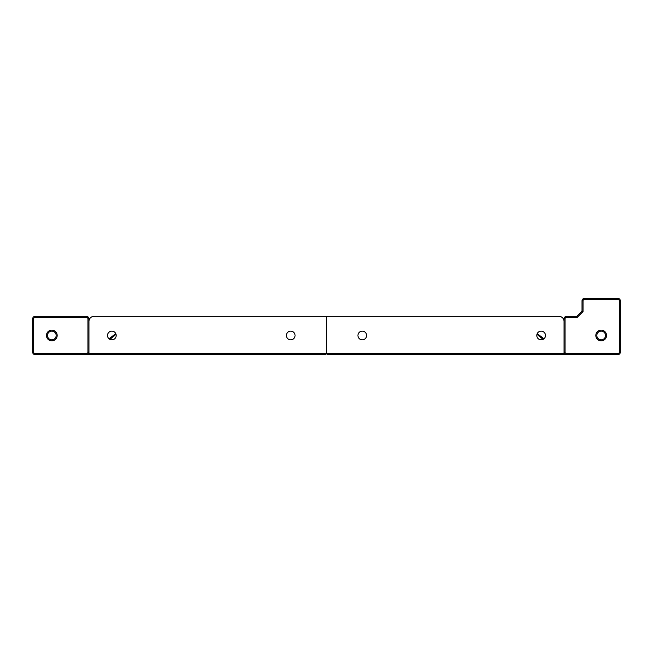 <?xml version="1.0" encoding="UTF-8"?>
<svg xmlns="http://www.w3.org/2000/svg" width="653" height="653" viewBox="0 0 653 653"><rect width="100%" height="100%" fill="white"/><g stroke="black" fill="none" stroke-linecap="round" stroke-linejoin="round"><path stroke-width="0.98" d="M601.184 330.124A5.363 5.363 0 0 0 596.54 338.172A5.363 5.363 0 0 0 605.829 338.172A5.363 5.363 0 0 0 601.184 330.124M601.184 331.144A4.342 4.342 0 0 1 604.947 337.658A4.342 4.342 0 0 1 597.422 337.658A4.342 4.342 0 0 1 601.184 331.144M620.35 300.902A2.555 2.555 0 0 0 617.795 298.348L584.574 298.348A2.555 2.555 0 0 0 582.019 300.902L582.019 311.122L576.819 316.321L566.6 316.321A2.555 2.555 0 0 0 564.045 318.876L564.045 352.098A2.555 2.555 0 0 0 566.6 354.652L617.795 354.652A2.555 2.555 0 0 0 620.35 352.098L620.35 300.902L619.33 300.902L619.33 352.098A1.535 1.535 0 0 1 617.795 353.632L566.6 353.632A1.535 1.535 0 0 1 565.065 352.098L565.065 318.876A1.535 1.535 0 0 1 566.6 317.35L577.244 317.35L583.047 311.546L583.047 300.902A1.535 1.535 0 0 1 584.574 299.368L617.795 299.368A1.535 1.535 0 0 1 619.33 300.902M582.019 311.122L583.047 311.546M576.819 316.321L577.244 317.35M86.4 353.632A1.535 1.535 0 0 0 87.935 352.098L87.935 318.876A1.535 1.535 0 0 0 86.4 317.35L35.205 317.35A1.535 1.535 0 0 0 33.67 318.876L33.67 352.098A1.535 1.535 0 0 0 35.205 353.632L86.4 353.632L86.4 354.652L35.205 354.652A2.555 2.555 0 0 1 32.65 352.098L32.65 318.876A2.555 2.555 0 0 1 35.205 316.321L86.4 316.321A2.555 2.555 0 0 1 88.955 318.876L88.955 352.098A2.555 2.555 0 0 1 86.4 354.652L325.48 354.652L326.5 353.632L88.449 353.632M111.859 339.829A4.342 4.342 0 0 1 108.096 333.316A4.342 4.342 0 0 1 115.622 333.316A4.342 4.342 0 0 1 111.859 339.829M290.724 339.829A4.342 4.342 0 0 1 286.969 333.316A4.342 4.342 0 0 1 294.487 333.316A4.342 4.342 0 0 1 290.724 339.829M566.6 353.632L566.6 354.652L327.52 354.652L326.5 353.632L326.5 316.321L326.5 353.632L564.045 353.632L564.045 321.439A5.11 5.11 0 0 0 558.935 316.321L94.065 316.321A5.11 5.11 0 0 0 88.955 321.439L88.955 353.632L89.975 354.652M109.908 339.372L116.054 334.344M115.785 333.626L109.027 338.785M541.141 339.829A4.342 4.342 0 0 0 544.904 333.316A4.342 4.342 0 0 0 537.378 333.316A4.342 4.342 0 0 0 541.141 339.829M362.276 339.829A4.342 4.342 0 0 0 366.031 333.316A4.342 4.342 0 0 0 358.513 333.316A4.342 4.342 0 0 0 362.276 339.829M563.025 354.652L564.551 353.632M543.092 339.372L536.946 334.344M537.215 333.626L543.973 338.785M51.816 330.124A5.363 5.363 0 0 1 56.46 338.172A5.363 5.363 0 0 1 47.171 338.172A5.363 5.363 0 0 1 51.816 330.124M51.816 331.144A4.342 4.342 0 0 0 48.053 337.658A4.342 4.342 0 0 0 55.578 337.658A4.342 4.342 0 0 0 51.816 331.144M582.019 300.902L583.047 300.902M584.574 299.368L584.574 298.348M617.795 299.368L617.795 298.348M619.33 352.098L620.35 352.098M566.6 316.321L566.6 317.35M617.795 353.632L617.795 354.652M564.045 318.876L565.065 318.876M564.045 352.098L565.065 352.098M88.188 354.652L87.935 354.138M564.812 354.652L565.065 354.138M86.4 316.321L86.4 317.35M35.205 317.35L35.205 316.321M33.67 318.876L32.65 318.876M88.955 318.876L87.935 318.876M33.67 352.098L32.65 352.098M88.955 352.098L87.935 352.098M35.205 353.632L35.205 354.652"/></g></svg>
